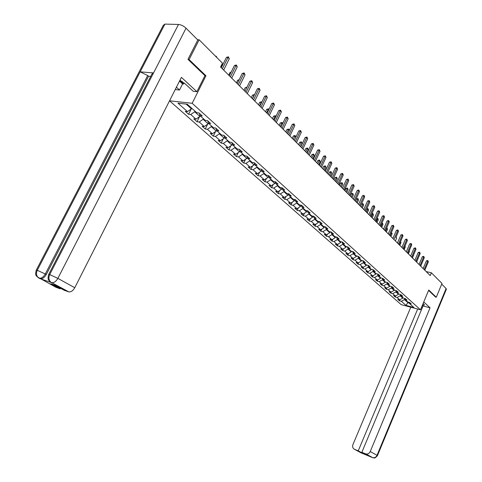 <?xml version="1.0" encoding="UTF-8"?>
<svg xmlns="http://www.w3.org/2000/svg" width="482" height="482" viewBox="0 0 482 482"><rect width="100%" height="100%" fill="white"/><g stroke="black" fill="none" stroke-linecap="round" stroke-linejoin="round"><path stroke-width="0.72" d="M169.531 100.798L401.205 304.654L420.485 309.781L192.161 103.287L169.531 100.798M408.857 302.25L409.326 303.401L411.254 303.907L409.64 302.455L407.706 301.943L405.085 299.599L407.025 300.105L405.38 298.623L403.434 298.117L400.771 295.725L402.723 296.231L401.048 294.725L399.09 294.219L396.385 291.791L398.343 292.291L396.638 290.76L394.674 290.26L391.914 287.784L393.884 288.284L392.149 286.724L390.179 286.224L387.371 283.705L389.348 284.205L387.582 282.615L385.6 282.121L382.744 279.56L384.732 280.048L382.931 278.433L380.943 277.945L378.033 275.336L380.033 275.825L378.201 274.18L376.201 273.686L373.237 271.035L375.243 271.517L373.381 269.842L371.369 269.36L368.35 266.654L370.369 267.136L368.471 265.425L366.453 264.943L363.38 262.19L365.404 262.672L363.47 260.931L361.44 260.455L358.313 257.647L360.349 258.123L358.373 256.346L356.337 255.876L353.149 253.014L355.192 253.484L353.186 251.676L351.137 251.206L347.884 248.296L349.938 248.76L347.896 246.923L345.835 246.453L342.521 243.482L344.588 243.946L342.503 242.072L340.431 241.609L337.057 238.578L339.129 239.036L337.002 237.126L334.924 236.668L331.483 233.583L333.562 234.035L331.393 232.083L329.308 231.631L325.796 228.48L327.887 228.926L325.675 226.938L323.579 226.492L320 223.28L322.103 223.72L319.843 221.69L317.734 221.25L314.083 217.972L316.192 218.412L313.89 216.34L311.776 215.906L308.046 212.562L310.167 212.99L307.817 210.875L305.69 210.447L301.883 207.037L304.015 207.453L301.612 205.296L299.479 204.88L295.593 201.392L297.731 201.807L295.279 199.602L293.14 199.193L289.17 195.632L291.321 196.041L288.814 193.788L286.663 193.384L282.609 189.751L284.772 190.149L282.211 187.847L280.048 187.45L275.909 183.738L278.078 184.13L275.463 181.78L273.294 181.395L269.064 177.599L271.239 177.978L268.57 175.581L266.389 175.201L262.069 171.321L264.25 171.694L261.521 169.242L259.334 168.875L254.912 164.91L257.105 165.272L254.315 162.759L252.122 162.404L247.597 158.349L249.803 158.698L246.947 156.132L244.742 155.788L240.12 151.637L242.332 151.981L239.409 149.354L237.198 149.016L232.469 144.775L234.686 145.106L231.697 142.419L229.48 142.094L224.636 137.756L226.865 138.069L223.805 135.322L221.575 135.008L216.623 130.562L218.858 130.869L215.725 128.049L213.49 127.754L208.417 123.205L210.658 123.494L207.453 120.608L205.212 120.325L200.012 115.668L202.259 115.945L198.976 112.987L196.728 112.722L187.245 104.214L177.954 103.178L187.468 111.613L185.269 111.348L188.57 114.27L191.215 108.968M409.326 303.401L413.869 307.474L405.934 305.371L401.355 301.304L399.458 300.804L399.909 299.744M188.57 114.27L190.764 114.535L195.975 119.156L193.782 118.879L197.005 121.729L199.193 122.012L204.284 126.531L202.103 126.236L205.248 129.019L207.429 129.315L212.399 133.725L210.224 133.424L213.297 136.141L215.472 136.454L220.334 140.762L218.159 140.443L221.166 143.106L223.335 143.425L228.082 147.637L225.919 147.311L228.86 149.908L231.017 150.239L235.662 154.354L233.505 154.017L236.379 156.56L238.53 156.903L243.073 160.928L240.928 160.578L243.735 163.067L245.88 163.416L250.321 167.356L248.182 166.995L250.929 169.429L253.068 169.791L257.412 173.647L255.279 173.279L257.972 175.659L260.099 176.026L264.353 179.798L262.226 179.425L264.859 181.75L266.98 182.13L271.143 185.823L269.028 185.437L271.607 187.715L273.716 188.107L277.795 191.722L275.686 191.324L278.21 193.559L280.313 193.957L284.308 197.5L282.205 197.096L284.675 199.283L286.772 199.687L290.682 203.151L288.591 202.741L291.014 204.886L293.098 205.296L296.93 208.694L294.851 208.278L297.219 210.375L299.298 210.797L303.051 214.122L300.979 213.701L303.305 215.755L305.377 216.183L309.052 219.443L306.992 219.015L309.269 221.033L311.33 221.461L314.933 224.66L312.878 224.226L315.114 226.203L317.168 226.642L320.705 229.775L318.656 229.336L320.849 231.276L322.892 231.715L326.356 234.794L324.32 234.342L326.471 236.246L328.501 236.692L331.905 239.711L329.875 239.259L331.984 241.127L334.008 241.578L337.346 244.537L335.327 244.079L337.394 245.91L339.412 246.368L342.684 249.272L340.678 248.814L342.708 250.61L344.714 251.068L347.926 253.918L345.925 253.454L347.92 255.219L349.914 255.683L353.065 258.479L351.077 258.015L353.035 259.744L355.023 260.214L358.114 262.961L356.132 262.485L358.054 264.184L360.036 264.66L363.073 267.353L361.102 266.877L362.988 268.546L364.958 269.022L367.941 271.673L365.977 271.191L367.832 272.83L369.79 273.312L372.725 275.915L370.766 275.433L372.592 277.042L374.538 277.524L377.424 280.078L375.478 279.596L377.261 281.175L379.207 281.663L382.039 284.175L380.099 283.681L381.858 285.236L383.793 285.73L386.57 288.194L384.642 287.706L386.371 289.23L388.293 289.724L391.029 292.146L389.113 291.652L390.806 293.152L392.722 293.652L395.409 296.032L393.499 295.538L395.168 297.014L397.078 297.508L399.717 299.852L397.819 299.352L399.458 300.804M204.91 75.686L205.935 75.77L189.095 59.575L199.138 39.783L222.467 63.184L220.557 67.022L430.209 275.602L431.384 272.794L426.172 271.583M402.958 297.689L402.771 298.129L400.144 295.773L400.476 294.99M404.609 298.424L405.085 299.599M399.717 299.852L402.771 298.129M397.078 297.508L400.144 295.773M398.674 293.845L398.487 294.291L395.812 291.893L396.126 291.152M400.289 294.532L400.771 295.725M395.409 296.032L398.487 294.291M392.722 293.652L395.812 291.893M394.318 289.935L394.125 290.381L391.402 287.947L391.703 287.248M395.897 290.568L396.385 291.791M391.029 292.146L394.125 290.381M388.293 289.724L391.402 287.947M389.884 285.959L389.691 286.41L386.919 283.928L387.203 283.277M391.42 286.537L391.914 287.784M386.57 288.194L389.691 286.41M383.793 285.73L386.919 283.928M385.371 281.916L385.172 282.368L382.359 279.843L382.618 279.241M386.871 282.44L387.371 283.705M382.039 284.175L385.172 282.368M379.207 281.663L382.359 279.843M380.78 277.795L380.581 278.253L377.713 275.686L377.954 275.132M382.238 278.265L382.744 279.56M377.424 280.078L380.581 278.253M374.538 277.524L377.713 275.686M376.105 273.607L375.906 274.065L372.99 271.45L373.207 270.95M377.52 274.011L378.033 275.336M372.725 275.915L375.906 274.065M369.79 273.312L372.99 271.45M371.351 269.336L371.146 269.8L368.176 267.142L368.381 266.673M372.719 269.679L373.237 271.035M367.941 271.673L371.146 269.8M364.958 269.022L368.176 267.142M366.519 264.961L366.302 265.462L363.277 262.75L363.482 262.28M367.826 265.275L368.35 266.654M363.073 267.353L366.302 265.462M360.036 264.66L363.277 262.75M361.608 260.491L361.367 261.039L358.283 258.28L358.494 257.81M362.844 260.78L363.38 262.19M358.114 262.961L361.367 261.039M355.023 260.214L358.283 258.28M356.608 255.936L356.343 256.538L353.204 253.731L353.414 253.249M357.771 256.207L358.313 257.647M353.065 258.479L356.343 256.538M349.914 255.683L353.204 253.731M351.511 251.297L351.221 251.953L348.022 249.092L348.233 248.61M352.595 251.544L353.149 253.014M347.926 253.918L351.221 251.953M344.714 251.068L348.022 249.092M346.323 246.567L346.004 247.284L342.744 244.362L342.961 243.88M347.329 246.79L347.884 248.296M342.684 249.272L346.004 247.284M339.412 246.368L342.744 244.362M341.033 241.741L340.69 242.518L337.37 239.548L337.587 239.054M341.955 241.952L342.521 243.482M337.346 244.537L340.69 242.518M334.008 241.578L337.37 239.548M335.647 236.831L335.273 237.668L331.887 234.638L332.11 234.144M336.484 237.011L337.057 238.578M331.905 239.711L335.273 237.668M328.501 236.692L331.887 234.638M330.158 231.818L329.748 232.722L326.296 229.631L326.525 229.131M330.899 231.975L331.483 233.583M326.356 234.794L329.748 232.722M322.892 231.715L326.296 229.631M324.561 226.703L324.121 227.679L320.596 224.528L320.825 224.028M325.205 226.841L325.796 228.48M320.705 229.775L324.121 227.679M317.168 226.642L320.596 224.528M318.855 221.485L318.379 222.539L314.788 219.322L315.017 218.816M319.379 221.593L320 223.28M314.933 224.66L318.379 222.539M311.33 221.461L314.788 219.322M313.511 216.352L313.035 216.171L312.523 217.292L308.86 214.008L309.095 213.502M313.475 216.255L314.083 217.972M309.052 219.443L312.523 217.292M305.377 216.183L308.86 214.008M307.1 210.73L306.546 211.941L302.81 208.592L303.045 208.079M307.432 210.797L308.046 212.562M303.051 214.122L306.546 211.941M299.298 210.797L302.81 208.592M301.045 205.187L300.449 206.483L296.635 203.067L296.876 202.542M301.262 205.23L301.883 207.037M296.93 208.694L300.449 206.483M293.098 205.296L296.635 203.067M294.87 199.524L294.231 200.91L290.339 197.421L290.58 196.897M294.966 199.542L295.593 201.392M290.682 203.151L294.231 200.91M286.772 199.687L290.339 197.421M288.549 193.776L287.881 195.216L283.904 191.661L284.151 191.131M288.537 193.734L289.17 195.632M284.308 197.5L287.881 195.216M280.313 193.957L283.904 191.661M282.042 188.028L281.392 189.414L277.337 185.775L277.584 185.245M281.97 187.805L282.609 189.751M277.795 191.722L281.392 189.414M273.716 188.107L277.337 185.775M275.391 182.154L274.77 183.479L270.625 179.768L270.878 179.226M275.258 181.744L275.909 183.738M271.143 185.823L274.77 183.479M266.98 182.13L270.625 179.768M268.601 176.165L268.01 177.424L263.775 173.628L264.028 173.086M268.408 175.55L269.064 177.599M264.353 179.798L268.01 177.424M260.099 176.026L263.775 173.628M261.66 170.044L261.099 171.231L256.767 167.356L257.033 166.808M261.401 169.218L262.069 171.321M257.412 173.647L261.099 171.231M253.068 169.791L256.767 167.356M254.568 163.79L254.038 164.904L249.61 160.946L249.875 160.392M254.243 162.747L254.912 164.91M250.321 167.356L254.038 164.904M245.88 163.416L249.61 160.946M247.314 157.409L246.814 158.439L242.295 154.391L242.56 153.83M246.917 156.126L247.597 158.349M243.073 160.928L246.814 158.439M238.53 156.903L242.295 154.391M239.891 150.884L239.434 151.83L234.812 147.685L235.083 147.124M239.44 149.378L240.12 151.637M235.662 154.354L239.434 151.83M231.017 150.239L234.812 147.685M232.3 144.214L231.884 145.07L227.155 140.828L227.432 140.262M231.794 142.503L232.469 144.775M228.082 147.637L231.884 145.07M223.335 143.425L227.155 140.828M224.534 137.394L224.166 138.153L219.328 133.815L219.605 133.243M223.973 135.472L224.636 137.756M220.334 140.762L224.166 138.153M215.472 136.454L219.328 133.815M216.581 130.429L216.267 131.074L211.309 126.639L211.598 126.055M215.972 128.272L216.623 130.562M212.399 133.725L216.267 131.074M207.429 129.315L211.309 126.639M208.465 123.247L208.182 123.832L203.109 119.289L203.398 118.705M207.778 120.904L208.417 123.205M204.284 126.531L208.182 123.832M199.193 122.012L203.109 119.289M200.193 115.831L199.903 116.415L194.71 111.77L195.005 111.173M199.385 113.354L200.012 115.668M195.975 119.156L199.903 116.415M190.764 114.535L194.71 111.77M191.722 108.233L191.426 108.824L186.142 104.094M187.468 111.613L191.426 108.824M189.095 59.575L188.143 59.515M199.138 39.783L197.56 39.717M435.481 297.051L436.27 297.249L442.006 283.446L431.384 272.794M436.27 297.249L428.757 290.025L420.485 309.781M205.935 75.77L192.161 103.287M408.17 302.069L407.899 302.72L409.188 303.058M404.747 298.768L404.404 299.587L407.899 302.72L405.934 305.371M401.355 301.304L404.404 299.587M197.005 121.729L199.512 116.692M205.248 129.019L207.615 124.223M213.297 136.141L215.544 131.568M221.166 143.106L223.293 138.744M228.86 149.908L230.878 145.751M236.379 156.56L238.289 152.595M243.735 163.067L245.549 159.283M250.929 169.429L252.652 165.82M257.972 175.659L259.605 172.207M264.859 181.75L266.413 178.46M271.607 187.715L273.083 184.57M278.21 193.559L279.614 190.553M284.675 199.283L286.013 196.409M291.014 204.886L292.285 202.139M297.219 210.375L298.43 207.748M303.305 215.755L304.455 213.249M309.269 221.033L310.366 218.629M315.114 226.203L316.156 223.907M320.849 231.276L321.837 229.077M326.471 236.246L327.417 234.15M331.984 241.127L332.887 239.114M337.394 245.91L338.256 243.988M342.708 250.61L343.521 248.772M347.92 255.219L348.697 253.46M353.035 259.744L353.77 258.063M358.054 264.184L358.759 262.582M362.988 268.546L363.657 267.01M367.832 272.83L368.471 271.366M372.592 277.042L373.195 275.638M377.261 281.175L377.84 279.837M381.858 285.236L382.407 283.958M386.371 289.23L386.895 288.007M390.806 293.152L391.306 291.99M395.168 297.014L395.644 295.9M222.341 68.799L227.992 57.436L229.287 58.762L223.654 70.107M221.262 67.727L226.432 57.346L227.992 57.436L228.402 56.828L229.287 58.762M226.432 57.346L228.402 56.828M215.388 56.087L216.551 56.629L216.767 57.472M215.773 56.472L216.026 56.111M182.606 81.832L179.708 80.735M48.754 274.324L151.999 73.915L153.541 72.927L178.497 24.455C181.093 24.739 183.612 25.986 186.052 28.191L197.807 39.964L187.968 59.346L204.934 75.644L196.891 91.694L193.3 91.345L185.233 83.904L179.973 80.211M196.891 91.694L181.419 77.355L74.764 287.73C73.083 290.664 71.137 292.062 68.92 291.929L64.227 290.278L54.936 285.224L50.863 283.771L60.154 288.814L55.924 287.296L37.042 276.71C36.692 275.584 34.806 276.258 36.222 270.251L37.259 270.282C35.897 273.433 36.331 275.945 38.548 277.831L38.946 278.072M184.088 82.928L183.546 84.007L182.576 83.922L179.497 90.007L176.032 89.67L175.442 89.14M179.497 90.007L176.418 87.212M36.337 270.022L163.326 25.263L164.916 24.1L140.16 71.842L147.697 75.535L45.278 273.993L46.272 274.541C44.561 277.481 42.627 278.897 40.464 278.789L51.815 282.735M178.497 24.455L164.916 24.1M186.052 28.191L57.87 278.367L49.706 274.589C48.339 277.795 48.766 280.343 50.996 282.247L49.465 281.102C49.104 279.964 47.206 280.638 48.634 274.559L49.706 274.589L153.541 72.927L140.16 71.842L37.259 270.282L45.278 273.993C43.579 276.939 41.645 278.355 39.47 278.247L40.464 278.789M60.154 288.814L60.455 288.224M150.691 76.457L148.528 76.27L46.272 274.541M148.528 76.27L147.697 75.535M182.576 83.922L179.515 81.109M180.184 80.916L183.546 84.007M50.676 282.072L52.424 283.067M50.996 282.247L51.423 282.524M422.304 305.437L424.455 304.979L423.154 303.413M422.322 307.691L421.63 307.058M362.223 452.52L362.06 452.911L365.651 454.381L361.843 452.309L423.045 305.962L430.065 307.799L370.236 451.544L377.02 455.303L446.097 288.537L441.717 284.145M423.762 301.955L430.065 307.799M410.784 307.203L352.957 444.537C352.234 446.748 352.746 448.338 354.481 449.296L358.24 450.839L417.677 309.034M446.097 288.537L446.344 289.26M361.843 452.309L365.983 453.978C367.838 454.297 369.254 453.484 370.236 451.544M362.06 452.911L358.24 450.839M372.447 457.587L362 453.243M435.571 297.075L428.588 290.429M361.849 453.213L361.506 453.092M372.815 457.707L365.657 453.869M230.432 76.849L235.993 65.594L237.258 66.884L231.709 78.12M229.348 75.77L234.433 65.492L235.993 65.594L236.385 64.98L237.258 66.884M234.433 65.492L236.385 64.98M238.331 84.705L243.802 73.565L245.037 74.824L239.578 85.947M237.246 83.627L242.247 73.445L243.802 73.565L244.181 72.945L245.037 74.824M242.247 73.445L244.181 72.945M222.762 64.715L222.13 64.672L220.828 67.293M222.13 64.672L222.949 64.335M230.914 72.607L229.992 72.541L228.709 75.132M229.992 72.541L231.197 72.041M246.049 92.381L251.435 81.344L252.64 82.579L247.266 93.598M244.958 91.303L249.887 81.217L251.435 81.344L251.797 80.729L252.64 82.579M249.887 81.217L251.797 80.729M253.586 99.882L258.888 88.953L260.069 90.152L254.779 101.069M252.502 98.804L257.346 88.815L258.888 88.953L259.238 88.326L260.069 90.152M257.346 88.815L259.238 88.326M260.955 107.215L266.178 96.388L267.329 97.563L262.124 108.378M259.87 106.136L264.642 96.237L266.178 96.388L266.516 95.761L267.329 97.563M264.642 96.237L266.516 95.761M238.867 80.325L237.674 80.223L236.409 82.796M237.674 80.223L239.174 79.705M246.639 87.869L245.187 87.742L243.94 90.285M245.187 87.742L246.941 87.248M254.165 95.37L252.526 95.087L251.303 97.611M252.526 95.087L254.369 94.617L252.357 98.665M268.161 114.385L273.306 103.654L274.433 104.805L269.299 115.517M267.07 113.3L271.776 103.497L273.306 103.654L273.625 103.028L274.433 104.805M271.776 103.497L273.625 103.028M261.509 102.732L259.708 102.274L258.503 104.775M259.708 102.274L261.533 101.804L259.557 105.823M275.204 121.392L280.271 110.764L281.374 111.884L276.319 122.5M274.113 120.307L278.753 110.595L280.271 110.764L280.584 110.131L281.374 111.884M278.753 110.595L280.584 110.131M268.691 109.932L268.221 109.462L266.733 109.3L265.54 111.782M266.733 109.3L268.54 108.842L266.6 112.83M268.54 108.842L268.992 109.306M282.097 128.248L287.091 117.716L288.17 118.813L283.187 129.333M281.006 127.164L285.573 117.542L287.091 117.716L287.386 117.084L288.17 118.813M285.573 117.542L287.386 117.084M275.71 116.969L275.089 116.349L273.607 116.18L272.432 118.632M273.607 116.18L275.397 115.728L273.493 119.687M275.397 115.728L275.927 116.517M288.839 134.954L293.761 124.519L294.815 125.591L289.905 136.014M287.748 133.869L292.249 124.338L293.761 124.519L294.05 123.886L294.815 125.591M292.249 124.338L294.05 123.886M282.579 123.856L281.807 123.085L280.331 122.91L279.174 125.344M280.331 122.91L282.109 122.464L280.235 126.398M282.109 122.464L282.711 123.567M295.436 141.521L300.286 131.176L301.322 132.225L296.478 142.558M294.345 140.437L298.786 130.984L300.286 131.176L300.563 130.544L301.322 132.225M298.786 130.984L300.563 130.544M289.296 130.592L288.387 129.682L286.917 129.495L285.778 131.911M286.917 129.495L288.676 129.062L286.838 132.966M288.676 129.062L289.357 130.465M301.895 147.944L306.673 137.689L307.685 138.72L302.913 148.962M300.804 146.859L305.178 137.497L306.673 137.689L306.944 137.057L307.685 138.72M305.178 137.497L306.944 137.057M294.321 140.413L295.846 137.165L294.827 136.141L293.363 135.948L292.243 138.34M293.363 135.948L295.105 135.514L293.297 139.394M295.105 135.514L295.846 137.165M308.215 154.234L312.932 144.07L313.921 145.082L309.215 155.228M307.13 153.155L311.444 143.871L312.932 144.07L313.186 143.437L313.921 145.082M311.444 143.871L313.186 143.437M300.629 146.691L302.136 143.467L301.136 142.467L299.677 142.268L298.569 144.636M299.677 142.268L301.401 141.841L299.629 145.691M301.401 141.841L302.136 143.467M314.403 160.392L319.06 150.318L320.03 151.306L315.385 161.368M313.324 159.313L317.578 150.113L319.06 150.318L319.307 149.685L320.03 151.306M317.578 150.113L319.307 149.685M288.387 194.119L288.706 194.24M306.811 152.836L308.293 149.643L307.317 148.661L305.865 148.456L304.769 150.806M305.865 148.456L307.57 148.034L305.829 151.86M307.57 148.034L308.293 149.643M320.47 166.423L325.061 156.439L326.007 157.409L321.428 167.381M319.385 165.35L323.585 156.222L325.061 156.439L325.296 155.807L326.007 157.409M323.585 156.222L325.296 155.807M294.737 199.801L295.098 199.94M312.866 158.861L314.33 155.692L313.366 154.734L311.926 154.523L310.848 156.849M311.926 154.523L313.619 154.107L311.902 157.903M313.619 154.107L314.33 155.692M326.41 172.333L330.935 162.434L331.869 163.386L327.35 173.273M325.326 171.261L329.471 162.217L330.935 162.434L331.164 161.801L331.869 163.386M329.471 162.217L331.164 161.801M300.961 205.368L301.364 205.519M318.795 164.76L320.241 161.621L319.301 160.681L317.867 160.464L316.801 162.771M317.867 160.464L319.542 160.054L317.855 163.826M319.542 160.054L320.241 161.621M332.231 178.129L336.701 168.314L337.611 169.242L333.152 179.045M331.152 177.051L335.237 168.085L336.701 168.314L336.918 167.676L337.611 169.242M335.237 168.085L336.918 167.676M307.058 210.821L307.498 210.989M324.615 170.55L326.037 167.435L325.115 166.513L323.687 166.29L322.633 168.58M323.687 166.29L325.35 165.886L323.687 169.628M325.35 165.886L326.037 167.435M337.936 183.805L342.347 174.074L343.238 174.984L338.84 184.702M336.858 182.732L340.888 173.839L342.347 174.074L342.557 173.436L343.238 174.984M340.888 173.839L342.557 173.436M330.315 176.219L331.718 173.134L330.815 172.225L329.393 172.002L328.356 174.273M329.393 172.002L331.038 171.604L329.405 175.315M331.038 171.604L331.718 173.134M343.527 189.366L347.884 179.72L348.757 180.611L344.413 190.245M342.455 188.299L346.431 179.479L347.884 179.72L348.082 179.081L348.757 180.611M346.431 179.479L348.082 179.081M335.906 181.78L337.292 178.72L336.406 177.834L334.99 177.599L333.966 179.852M334.99 177.599L336.623 177.207L335.014 180.895M336.623 177.207L337.292 178.72M349.01 194.824L353.306 185.257L354.168 186.13L349.884 195.686M347.938 193.752L351.866 185.01L353.306 185.257L353.505 184.618L354.168 186.13M351.866 185.01L353.505 184.618M341.389 187.233L342.756 184.202L341.889 183.329L340.479 183.088L339.467 185.323M340.479 183.088L342.093 182.702L340.515 186.365M342.093 182.702L342.756 184.202M354.391 200.175L358.632 190.685L359.476 191.541L355.24 201.018M353.318 199.108L357.198 190.438L358.632 190.685L358.819 190.047L359.476 191.541M357.198 190.438L358.819 190.047M346.763 192.583L348.118 189.577L347.263 188.721L345.859 188.48L344.865 190.691M345.859 188.48L347.462 188.094L345.907 191.734M347.462 188.094L348.118 189.577M359.662 205.422L363.856 196.011L364.681 196.855L360.5 206.254M358.596 204.356L362.428 195.758L363.856 196.011L364.037 195.373L364.681 196.855M362.428 195.758L364.037 195.373M352.041 197.837L353.378 194.849L352.541 194.011L351.143 193.764L350.155 195.963M351.143 193.764L352.734 193.384L351.203 196.999M352.734 193.384L353.378 194.849M364.838 210.568L368.977 201.235L369.784 202.06L365.657 211.381M363.771 209.507L367.555 200.976L368.977 201.235L369.152 200.602L369.784 202.06M367.555 200.976L369.152 200.602M357.216 202.982L358.536 200.024L357.716 199.199L356.325 198.952L355.354 201.127M356.325 198.952L357.903 198.578L356.397 202.163M357.903 198.578L358.536 200.024M369.917 215.617L374.002 206.362L374.797 207.176L370.724 216.418M368.851 214.562L372.586 206.097L374.002 206.362L374.171 205.73L374.797 207.176M372.586 206.097L374.171 205.73M362.301 208.037L363.603 205.103L362.795 204.296L361.494 207.236M361.506 204L362.976 203.669L363.603 205.103M362.976 203.669L362.795 204.296L361.482 204.049M374.9 220.575L378.936 211.393L379.72 212.188L375.689 221.365M373.839 219.521L377.527 211.128L378.936 211.393L379.093 210.761L379.72 212.188M377.527 211.128L379.093 210.761M367.29 213.002L368.573 210.086L367.784 209.296L366.495 212.213M366.778 208.863L367.959 208.67L368.573 210.086M367.959 208.67L367.784 209.296L366.675 209.086M379.792 225.443L383.774 216.334L384.546 217.117L380.563 226.215M378.732 224.389L382.377 216.063L383.774 216.334L383.931 215.701L384.546 217.117M382.377 216.063L383.931 215.701M372.182 217.876L373.46 214.984L372.682 214.207L371.405 217.099M371.947 213.64L372.845 213.58L373.46 214.984M372.845 213.58L372.682 214.207L371.773 214.032M384.594 230.215L388.534 221.178L389.287 221.949L385.353 230.974M383.533 229.167L387.136 220.907L388.534 221.178L388.679 220.551L389.287 221.949M387.136 220.907L388.679 220.551M376.99 222.66L378.25 219.792L377.49 219.027L376.231 221.901M377.014 218.34L377.954 218.708L378.25 219.792M377.647 218.406L377.49 219.027L376.773 218.888M389.305 234.909L393.198 225.944L393.939 226.697L390.052 235.65M388.251 233.86L391.812 225.666L393.198 225.944L393.342 225.311L393.939 226.697M391.812 225.666L393.342 225.311M381.714 227.359L382.961 224.51L382.214 223.762L380.967 226.612M381.949 223.058L382.66 223.437L382.961 224.51M382.365 223.142L382.214 223.762L381.684 223.654M393.933 239.512L397.783 230.619L398.512 231.36L395.897 237.409M392.884 238.47L396.403 230.342L397.783 230.619L397.921 229.986L398.512 231.36M396.403 230.342L397.921 229.986M386.353 231.975L387.582 229.149L386.847 228.408L385.618 231.24M386.763 227.745L387.582 229.149M386.998 227.793L386.847 228.408L386.498 228.341M398.481 244.037L402.289 235.21L403 235.939L399.204 244.754M397.433 242.994L400.916 234.927L402.289 235.21L402.416 234.583L403 235.939M400.916 234.927L402.416 234.583M390.914 236.505L392.131 233.704L391.408 232.981L390.185 235.788M391.486 232.348L392.131 233.704M391.547 232.36L391.227 232.945M402.952 248.483L406.712 239.723L407.411 240.44L403.657 249.188M401.904 247.447L405.344 239.44L406.712 239.723L406.838 239.096L407.411 240.44M405.344 239.44L406.838 239.096M395.391 240.964L396.596 238.18L395.885 237.469M396.102 236.933L396.596 238.18M407.338 252.851L411.056 244.157L411.749 244.856L408.037 253.544M406.296 251.815L409.7 243.868L411.056 244.157L411.176 243.531L411.749 244.856M409.7 243.868L411.176 243.531M399.789 245.338L400.982 242.579L400.391 241.994M400.62 241.47L400.982 242.579M411.652 257.141L415.327 248.513L416.008 249.206L412.339 257.822M410.616 256.111L413.978 248.224L415.327 248.513L415.442 247.887L416.008 249.206M413.978 248.224L415.442 247.887M404.115 249.646L405.29 246.905L404.838 246.447M405.037 245.983L405.29 246.905M415.894 261.358L419.527 252.797L420.196 253.472L416.562 262.027M414.857 260.328L418.183 252.502L419.527 252.797L419.635 252.17L420.196 253.472M418.183 252.502L419.635 252.17M408.368 253.875L409.531 251.152L409.2 250.821M409.345 250.483L409.531 251.152M420.057 265.504L423.654 257.002L424.311 257.671L420.72 266.16M419.027 264.479L422.316 256.707L423.654 257.002L423.762 256.382L424.311 257.671M422.316 256.707L423.762 256.382M412.55 258.033L413.484 255.123M413.58 254.906L413.701 255.333M424.154 269.577L427.709 261.142L428.353 261.798L424.805 270.227M423.124 268.558L426.383 260.846L427.709 261.142L427.811 260.521L428.353 261.798M426.383 260.846L427.811 260.521M416.659 262.124L417.701 259.346M68.54 291.827L51.399 282.494M40.108 278.692L39.114 278.15M51.014 282.259L51.948 282.675C54.171 282.789 56.141 281.349 57.87 278.367L74.764 287.73M68.92 291.929L51.568 282.572M38.259 277.668L38.97 278.102M354.481 449.296L361.476 453.086M372.484 457.593L372.809 457.707C374.653 458.027 376.056 457.225 377.02 455.303L377.448 455.635M446.422 289.073L377.466 455.592C373.779 459.81 373.833 457.183 372.809 457.707L365.983 453.978M362.096 453.285L361.578 453.074"/></g></svg>
